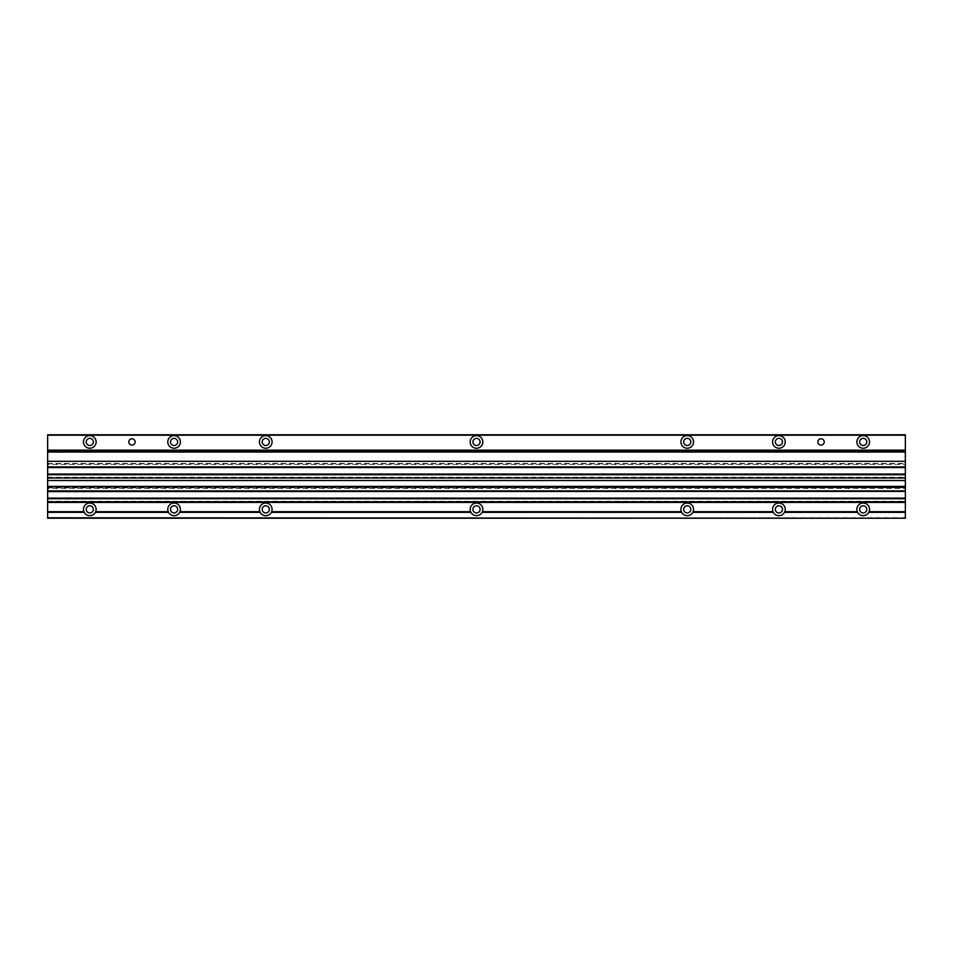 <?xml version="1.0" encoding="UTF-8"?>
<svg xmlns="http://www.w3.org/2000/svg" width="953" height="953" viewBox="0 0 953 953"><rect width="100%" height="100%" fill="white"/><g stroke="black" fill="none" stroke-linecap="round" stroke-linejoin="round"><path stroke-width="0.71" stroke-dasharray="4.76 3.57" d="M482.087 512.321L681.645 512.321M271.355 512.321L470.913 512.321M482.385 511.69L681.359 511.69M271.641 511.69L470.615 511.69M692.831 512.321L773.312 512.321M693.117 511.69L773.026 511.69M179.688 512.321L260.169 512.321M179.974 511.69L259.883 511.69M784.498 512.321L857.617 512.321M784.784 511.69L857.319 511.69M868.791 512.321L905.35 512.321M869.088 511.69L905.35 511.69M95.383 512.321L168.502 512.321M95.681 511.69L168.216 511.69M47.65 512.321L84.209 512.321M47.65 511.69L83.912 511.69M47.65 461.323L905.35 461.323M47.65 452.056L905.35 452.056M47.65 450.578L905.35 450.578M47.65 517.801L47.65 434.771L905.35 434.771L905.35 518.229L47.65 518.229L905.35 517.801M472.914 441.942A3.586 3.586 0 0 0 478.287 445.039A3.586 3.586 0 0 0 478.287 438.833A3.586 3.586 0 0 0 472.914 441.942M683.658 441.942A3.586 3.586 0 0 0 689.031 445.039A3.586 3.586 0 0 0 689.031 438.833A3.586 3.586 0 0 0 683.658 441.942M262.182 441.942A3.586 3.586 0 0 0 267.555 445.039A3.586 3.586 0 0 0 267.555 438.833A3.586 3.586 0 0 0 262.182 441.942M866.789 441.942A3.586 3.586 0 0 1 861.417 445.039A3.586 3.586 0 0 1 861.417 438.833A3.586 3.586 0 0 1 866.789 441.942M782.484 441.942A3.586 3.586 0 0 1 777.112 445.039A3.586 3.586 0 0 1 777.112 438.833A3.586 3.586 0 0 1 782.484 441.942M170.516 441.942A3.586 3.586 0 0 0 175.888 445.039A3.586 3.586 0 0 0 175.888 438.833A3.586 3.586 0 0 0 170.516 441.942M86.211 441.942A3.586 3.586 0 0 0 91.583 445.039A3.586 3.586 0 0 0 91.583 438.833A3.586 3.586 0 0 0 86.211 441.942M472.914 509.378A3.586 3.586 0 0 0 478.287 512.476A3.586 3.586 0 0 0 478.287 506.269A3.586 3.586 0 0 0 472.914 509.378M683.658 509.378A3.586 3.586 0 0 0 689.031 512.476A3.586 3.586 0 0 0 689.031 506.269A3.586 3.586 0 0 0 683.658 509.378M262.182 509.378A3.586 3.586 0 0 0 267.555 512.476A3.586 3.586 0 0 0 267.555 506.269A3.586 3.586 0 0 0 262.182 509.378M775.325 509.378A3.586 3.586 0 0 0 780.698 512.476A3.586 3.586 0 0 0 780.698 506.269A3.586 3.586 0 0 0 775.325 509.378M859.618 509.378A3.586 3.586 0 0 0 864.99 512.476A3.586 3.586 0 0 0 864.99 506.269A3.586 3.586 0 0 0 859.618 509.378M170.516 509.378A3.586 3.586 0 0 0 175.888 512.476A3.586 3.586 0 0 0 175.888 506.269A3.586 3.586 0 0 0 170.516 509.378M86.211 509.378A3.586 3.586 0 0 0 91.583 512.476A3.586 3.586 0 0 0 91.583 506.269A3.586 3.586 0 0 0 86.211 509.378M817.888 441.942A3.157 3.157 0 0 0 822.642 444.682A3.157 3.157 0 0 0 822.642 439.202A3.157 3.157 0 0 0 817.888 441.942M128.786 441.942A3.157 3.157 0 0 0 133.527 444.682A3.157 3.157 0 0 0 133.527 439.202A3.157 3.157 0 0 0 128.786 441.942M47.65 502.422L905.35 502.422M47.65 501.79L905.35 501.79M47.65 498.097L47.65 502.183L47.65 498.288L905.35 498.288L905.35 502.183L905.35 498.097M905.35 491.569L905.35 487.483L905.35 491.379L47.65 491.379L47.65 487.483L47.65 488.436L905.35 488.436M47.65 491.569L47.65 488.436M47.65 486.828L905.35 486.828M47.65 474.07L47.65 478.168L47.65 474.26L905.35 474.26L905.35 478.168L905.35 474.07M905.35 467.542L905.35 463.456L905.35 467.363L47.65 467.363L47.65 463.456L47.65 464.409L905.35 464.409M47.65 467.542L47.65 464.409M83.471 509.378A6.326 6.326 0 0 0 92.953 514.846A6.326 6.326 0 0 0 92.953 503.899A6.326 6.326 0 0 0 83.471 509.378M167.776 509.378A6.326 6.326 0 0 0 177.258 514.846A6.326 6.326 0 0 0 177.258 503.899A6.326 6.326 0 0 0 167.776 509.378M856.878 509.378A6.326 6.326 0 0 0 866.36 514.846A6.326 6.326 0 0 0 866.36 503.899A6.326 6.326 0 0 0 856.878 509.378M772.585 509.378A6.326 6.326 0 0 0 782.068 514.846A6.326 6.326 0 0 0 782.068 503.899A6.326 6.326 0 0 0 772.585 509.378M259.442 509.378A6.326 6.326 0 0 0 268.925 514.846A6.326 6.326 0 0 0 268.925 503.899A6.326 6.326 0 0 0 259.442 509.378M680.918 509.378A6.326 6.326 0 0 0 690.401 514.846A6.326 6.326 0 0 0 690.401 503.899A6.326 6.326 0 0 0 680.918 509.378M470.174 509.378A6.326 6.326 0 0 0 479.657 514.846A6.326 6.326 0 0 0 479.657 503.899A6.326 6.326 0 0 0 470.174 509.378M83.471 441.942A6.326 6.326 0 0 0 92.953 447.41A6.326 6.326 0 0 0 92.953 436.462A6.326 6.326 0 0 0 83.471 441.942M167.776 441.942A6.326 6.326 0 0 0 177.258 447.41A6.326 6.326 0 0 0 177.258 436.462A6.326 6.326 0 0 0 167.776 441.942M785.224 441.942A6.326 6.326 0 0 1 775.742 447.41A6.326 6.326 0 0 1 775.742 436.462A6.326 6.326 0 0 1 785.224 441.942M869.529 441.942A6.326 6.326 0 0 1 860.047 447.41A6.326 6.326 0 0 1 860.047 436.462A6.326 6.326 0 0 1 869.529 441.942M259.442 441.942A6.326 6.326 0 0 0 268.925 447.41A6.326 6.326 0 0 0 268.925 436.462A6.326 6.326 0 0 0 259.442 441.942M680.918 441.942A6.326 6.326 0 0 0 690.401 447.41A6.326 6.326 0 0 0 690.401 436.462A6.326 6.326 0 0 0 680.918 441.942M470.174 441.942A6.326 6.326 0 0 0 479.657 447.41A6.326 6.326 0 0 0 479.657 436.462A6.326 6.326 0 0 0 470.174 441.942M47.65 435.199L905.35 435.199M47.65 501.909L905.35 501.909M47.65 501.242L905.35 501.242M47.65 487.757L905.35 487.757M47.65 477.882L905.35 477.882M47.65 477.215L905.35 477.215M47.65 463.742L905.35 463.742M47.65 502.183L905.35 502.183M47.65 487.483L905.35 487.483M47.65 478.168L905.35 478.168M47.65 463.456L905.35 463.456"/><path stroke-width="1.43" d="M47.65 517.801L905.35 518.229L47.65 518.229L47.65 512.321L84.209 512.321A6.326 6.326 0 0 1 90.976 503.16A6.326 6.326 0 0 1 95.681 511.69L168.216 511.69A6.326 6.326 0 0 1 175.269 503.16A6.326 6.326 0 0 1 179.974 511.69L259.883 511.69A6.326 6.326 0 0 1 266.947 503.16A6.326 6.326 0 0 1 271.641 511.69L470.615 511.69A6.326 6.326 0 0 1 477.679 503.16A6.326 6.326 0 0 1 482.087 512.321L681.645 512.321A6.326 6.326 0 0 1 688.411 503.16A6.326 6.326 0 0 1 693.117 511.69L773.026 511.69A6.326 6.326 0 0 1 780.09 503.16A6.326 6.326 0 0 1 784.784 511.69L857.319 511.69A6.326 6.326 0 0 1 864.383 503.16A6.326 6.326 0 0 1 869.088 511.69L905.35 511.69L905.35 498.288M271.641 511.69A6.326 6.326 0 0 1 271.355 512.321L470.913 512.321A6.326 6.326 0 0 1 470.615 511.69M482.385 511.69L681.359 511.69M693.117 511.69A6.326 6.326 0 0 1 692.831 512.321L773.312 512.321A6.326 6.326 0 0 1 773.026 511.69M179.974 511.69A6.326 6.326 0 0 1 179.688 512.321L260.169 512.321A6.326 6.326 0 0 1 259.883 511.69M784.784 511.69A6.326 6.326 0 0 1 784.498 512.321L857.617 512.321A6.326 6.326 0 0 1 857.319 511.69M869.088 511.69A6.326 6.326 0 0 1 868.791 512.321L905.35 512.321L905.35 511.69M95.681 511.69A6.326 6.326 0 0 1 95.383 512.321L168.502 512.321A6.326 6.326 0 0 1 168.216 511.69M47.65 512.321L47.65 511.69L83.912 511.69M905.35 467.363L905.35 450.578L47.65 450.578L905.35 450.995M47.65 467.363L47.65 461.323L905.35 461.323M47.65 461.323L47.65 452.056L905.35 452.056M47.65 452.056L47.65 450.995M47.65 450.161L905.35 450.161L905.35 434.771L47.65 434.771L47.65 450.578M482.826 441.942A6.326 6.326 0 0 1 476.5 448.255A6.326 6.326 0 0 1 470.174 441.942A6.326 6.326 0 0 1 476.5 435.616A6.326 6.326 0 0 1 482.826 441.942M693.558 441.942A6.326 6.326 0 0 1 687.232 448.255A6.326 6.326 0 0 1 680.918 441.942A6.326 6.326 0 0 1 687.232 435.616A6.326 6.326 0 0 1 693.558 441.942M272.082 441.942A6.326 6.326 0 0 1 265.768 448.255A6.326 6.326 0 0 1 259.442 441.942A6.326 6.326 0 0 1 265.768 435.616A6.326 6.326 0 0 1 272.082 441.942M869.529 441.942A6.326 6.326 0 0 1 860.047 447.41A6.326 6.326 0 0 1 860.047 436.462A6.326 6.326 0 0 1 869.529 441.942M785.224 441.942A6.326 6.326 0 0 1 775.742 447.41A6.326 6.326 0 0 1 775.742 436.462A6.326 6.326 0 0 1 785.224 441.942M180.415 441.942A6.326 6.326 0 0 1 174.089 448.255A6.326 6.326 0 0 1 167.776 441.942A6.326 6.326 0 0 1 174.089 435.616A6.326 6.326 0 0 1 180.415 441.942M96.122 441.942A6.326 6.326 0 0 1 89.796 448.255A6.326 6.326 0 0 1 83.471 441.942A6.326 6.326 0 0 1 89.796 435.616A6.326 6.326 0 0 1 96.122 441.942M817.888 441.942A3.157 3.157 0 0 0 822.642 444.682A3.157 3.157 0 0 0 822.642 439.202A3.157 3.157 0 0 0 817.888 441.942M128.786 441.942A3.157 3.157 0 0 0 133.527 444.682A3.157 3.157 0 0 0 133.527 439.202A3.157 3.157 0 0 0 128.786 441.942M482.087 512.321A6.326 6.326 0 0 1 470.913 512.321M271.355 512.321A6.326 6.326 0 0 1 260.169 512.321M179.688 512.321A6.326 6.326 0 0 1 168.502 512.321M95.383 512.321A6.326 6.326 0 0 1 84.209 512.321M905.35 517.801L905.35 512.321M868.791 512.321A6.326 6.326 0 0 1 857.617 512.321M784.498 512.321A6.326 6.326 0 0 1 773.312 512.321M692.831 512.321A6.326 6.326 0 0 1 681.645 512.321M47.65 511.69L47.65 502.422L905.35 502.422M47.65 502.422L47.65 501.79L905.35 501.79M47.65 501.79L47.65 498.288M47.65 491.379L47.65 498.097L905.35 498.097L905.35 486.828L47.65 486.828L905.35 487.245M905.35 491.379L47.65 491.569L47.65 487.245M47.65 486.399L905.35 486.399L905.35 480.503L47.65 480.503L47.65 486.828M905.35 480.503L905.35 474.26M47.65 480.503L47.65 477.977L905.35 477.977M47.65 477.977L47.65 474.26M905.35 474.07L905.35 467.542L47.65 467.542L47.65 474.07L905.35 474.07M86.211 509.378A3.586 3.586 0 0 0 91.583 512.476A3.586 3.586 0 0 0 91.583 506.269A3.586 3.586 0 0 0 86.211 509.378M170.516 509.378A3.586 3.586 0 0 0 175.888 512.476A3.586 3.586 0 0 0 175.888 506.269A3.586 3.586 0 0 0 170.516 509.378M859.618 509.378A3.586 3.586 0 0 0 864.99 512.476A3.586 3.586 0 0 0 864.99 506.269A3.586 3.586 0 0 0 859.618 509.378M775.325 509.378A3.586 3.586 0 0 0 780.698 512.476A3.586 3.586 0 0 0 780.698 506.269A3.586 3.586 0 0 0 775.325 509.378M262.182 509.378A3.586 3.586 0 0 0 267.555 512.476A3.586 3.586 0 0 0 267.555 506.269A3.586 3.586 0 0 0 262.182 509.378M683.658 509.378A3.586 3.586 0 0 0 689.031 512.476A3.586 3.586 0 0 0 689.031 506.269A3.586 3.586 0 0 0 683.658 509.378M472.914 509.378A3.586 3.586 0 0 0 478.287 512.476A3.586 3.586 0 0 0 478.287 506.269A3.586 3.586 0 0 0 472.914 509.378M86.211 441.942A3.586 3.586 0 0 0 91.583 445.039A3.586 3.586 0 0 0 91.583 438.833A3.586 3.586 0 0 0 86.211 441.942M170.516 441.942A3.586 3.586 0 0 0 175.888 445.039A3.586 3.586 0 0 0 175.888 438.833A3.586 3.586 0 0 0 170.516 441.942M782.484 441.942A3.586 3.586 0 0 1 777.112 445.039A3.586 3.586 0 0 1 777.112 438.833A3.586 3.586 0 0 1 782.484 441.942M866.789 441.942A3.586 3.586 0 0 1 861.417 445.039A3.586 3.586 0 0 1 861.417 438.833A3.586 3.586 0 0 1 866.789 441.942M262.182 441.942A3.586 3.586 0 0 0 267.555 445.039A3.586 3.586 0 0 0 267.555 438.833A3.586 3.586 0 0 0 262.182 441.942M683.658 441.942A3.586 3.586 0 0 0 689.031 445.039A3.586 3.586 0 0 0 689.031 438.833A3.586 3.586 0 0 0 683.658 441.942M472.914 441.942A3.586 3.586 0 0 0 478.287 445.039A3.586 3.586 0 0 0 478.287 438.833A3.586 3.586 0 0 0 472.914 441.942M47.65 466.91L905.35 466.91M47.65 435.199L905.35 435.199M47.65 498.729L905.35 498.729M47.65 490.938L905.35 490.938M47.65 474.713L905.35 474.713"/></g></svg>
